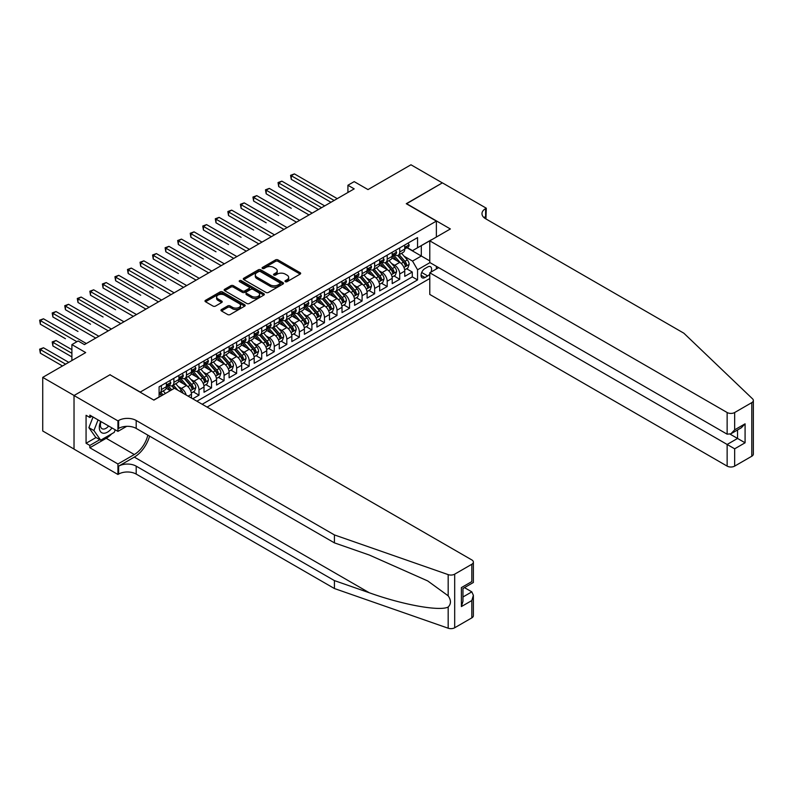 <?xml version="1.0" encoding="UTF-8"?>
<svg xmlns="http://www.w3.org/2000/svg" width="793" height="793" viewBox="0 0 793 793"><rect width="100%" height="100%" fill="white"/><g stroke="black" fill="none" stroke-linecap="round" stroke-linejoin="round"><path stroke-width="1.19" d="M285.351 281.684A1.219 0.704 0 0 0 287.066 281.684L300.151 274.12A1.745 1.001 0 0 0 300.666 273.416A1.745 1.001 0 0 0 300.151 272.703L277.986 259.906A1.745 1.001 0 0 0 275.528 259.906L262.443 267.459A1.219 0.704 0 0 0 262.086 267.955A1.219 0.704 0 0 0 262.443 268.45A1.219 0.704 0 0 0 264.168 268.45L265.853 267.479A5.571 3.222 0 0 1 273.744 267.479L275.587 268.54A5.571 3.222 0 0 1 277.223 270.819A5.571 3.222 0 0 1 275.587 273.089L273.892 274.071A1.219 0.704 0 0 0 273.535 274.566A1.219 0.704 0 0 0 273.892 275.062A1.219 0.704 0 0 0 275.617 275.062L277.312 274.091A5.571 3.222 0 0 1 285.193 274.091L287.036 275.151A5.571 3.222 0 0 1 288.672 277.431A5.571 3.222 0 0 1 287.036 279.711L285.351 280.682A1.219 0.704 0 0 0 284.984 281.178A1.219 0.704 0 0 0 285.351 281.684L285.351 280.682M221.465 309.538A1.745 1.001 0 0 0 220.95 310.241A1.745 1.001 0 0 0 221.465 310.955L227.68 314.543A1.745 1.001 0 0 0 230.139 314.543L244.67 306.157A1.745 1.001 0 0 0 245.186 305.444A1.745 1.001 0 0 0 244.67 304.73L222.506 291.933A1.745 1.001 0 0 0 220.048 291.933L205.516 300.329A1.745 1.001 0 0 0 205 301.033A1.745 1.001 0 0 0 205.516 301.746L213.03 306.088A1.745 1.001 0 0 0 215.488 306.088L221.703 302.49A1.745 1.001 0 0 0 222.218 301.786A1.745 1.001 0 0 0 221.703 301.072L217.986 298.921A4.659 2.686 0 0 1 216.618 297.018A4.659 2.686 0 0 1 219.492 294.53A4.659 2.686 0 0 1 224.568 295.115L239.169 303.541A4.659 2.686 0 0 1 240.527 305.444A4.659 2.686 0 0 1 237.652 307.932A4.659 2.686 0 0 1 232.577 307.347L230.139 305.939A1.745 1.001 0 0 0 227.68 305.939L221.465 309.538L221.465 310.955M110.158 374.881L140.272 392.049L436.368 221.098L406.264 203.712L442.335 182.886L410.962 164.785L367.992 189.586L354.193 181.627L347.919 185.245L354.193 188.863L84.445 344.608L78.17 340.98L71.895 344.608L71.895 360.537M110.158 374.663L74.086 395.489L42.723 377.379L85.694 352.578L71.895 344.608M265.982 292.429A1.745 1.001 0 0 0 268.44 292.429L282.972 284.043A1.745 1.001 0 0 0 283.488 283.329A1.745 1.001 0 0 0 282.972 282.625L260.808 269.818A1.745 1.001 0 0 0 258.349 269.818L243.818 278.214A1.745 1.001 0 0 0 243.302 278.928A1.745 1.001 0 0 0 243.818 279.632L265.982 292.429M240.051 281.941A1.219 0.704 0 0 1 241.29 282.11L263.801 295.115L249.289 303.491A1.745 1.001 0 0 1 246.831 303.491L224.667 290.694L230.882 287.125L230.882 285.678L224.667 289.267A1.745 1.001 0 0 0 224.151 289.98A1.745 1.001 0 0 0 224.667 290.694L224.667 289.267M230.882 287.125A1.745 1.001 0 0 1 233.34 287.125L233.34 285.678A1.745 1.001 0 0 0 230.882 285.678M233.34 285.678L242.331 290.872A1.745 1.001 0 0 0 244.799 290.872L248.923 288.483A1.745 1.001 0 0 0 249.438 287.78A1.745 1.001 0 0 0 248.923 287.066L239.565 281.664A1.219 0.704 0 0 1 239.208 281.168A1.219 0.704 0 0 1 239.962 280.514A1.219 0.704 0 0 1 241.29 280.663L263.821 293.678A1.745 1.001 0 0 1 264.337 294.391A1.745 1.001 0 0 1 263.821 295.095L263.821 293.678M74.027 449.056L42.723 430.986L42.723 377.379M192.719 398.79L198.993 395.172L193.284 391.871M190.826 379.371L193.968 381.185A7.097 4.094 60 0 1 198.993 389.878L204.009 386.984L204.009 392.267L211.533 387.926L205.833 384.625M203.365 372.125L206.517 373.939A7.097 4.094 60 0 1 211.533 382.632L216.558 379.738L216.558 385.021L224.082 380.68L218.372 377.379M215.914 364.879L219.066 366.703A7.097 4.094 60 0 1 224.082 375.396L229.098 372.492L229.098 377.785L236.631 373.434L230.922 370.143M228.463 357.633L231.615 359.457A7.097 4.094 60 0 1 236.631 368.15L241.647 365.246L241.647 370.539L249.18 366.188L243.471 362.897M241.013 350.397L244.155 352.211A7.097 4.094 60 0 1 249.18 360.904L254.196 358.01L254.196 363.293L261.72 358.951L256.01 355.651M253.552 343.151L256.704 344.965A7.097 4.094 60 0 1 261.72 353.658L266.745 350.764L266.745 356.047L274.269 351.705L268.559 348.405M266.101 335.905L269.253 337.729A7.097 4.094 60 0 1 274.269 346.412L279.285 343.518L279.285 348.811L286.818 344.459L281.109 341.168M278.65 328.659L281.802 330.483A7.097 4.094 60 0 1 286.818 339.176L291.834 336.272L291.834 341.565L299.367 337.213L293.658 333.922M291.19 321.423L294.342 323.237A7.097 4.094 60 0 1 299.367 331.93L304.383 329.036L304.383 334.319L311.907 329.977L306.197 326.676M303.739 314.177L306.891 315.991A7.097 4.094 60 0 1 311.907 324.684L316.932 321.789L316.932 327.073L324.456 322.731L318.746 319.43M316.288 306.931L319.44 308.755A7.097 4.094 60 0 1 324.456 317.438L329.472 314.543L329.472 319.837L337.005 315.485L331.296 312.194M328.837 299.685L331.98 301.509A7.097 4.094 60 0 1 337.005 310.202L342.021 307.297L342.021 312.591L349.544 308.239L343.845 304.948M341.377 292.448L344.529 294.262A7.097 4.094 60 0 1 349.544 302.956L354.57 300.061L354.57 305.345L362.094 301.003L356.384 297.702M353.926 285.202L357.078 287.016A7.097 4.094 60 0 1 362.094 295.71L367.109 292.815L367.109 298.099L374.643 293.757L368.933 290.456M366.475 277.956L369.627 279.77A7.097 4.094 60 0 1 374.643 288.464L379.659 285.569L379.659 290.862L387.192 286.511L381.483 283.22M379.024 270.71L382.167 272.534A7.097 4.094 60 0 1 387.192 281.228L392.208 278.323L392.208 283.616L399.731 279.265L399.731 273.981A7.097 4.094 -120 0 0 394.716 265.288L391.564 263.464M394.022 275.974L399.731 279.265M170.257 390.671L166.143 388.292M191.46 398.066L191.46 394.23A7.097 4.094 -120 0 0 186.444 385.537L178.683 381.056M186.147 394.993A7.097 4.094 60 0 0 181.428 388.431L178.276 386.607M204.009 386.984A7.097 4.094 -120 0 0 198.993 378.291L191.232 373.81M216.558 379.738A7.097 4.094 -120 0 0 211.533 371.045L203.781 366.564M229.098 372.492A7.097 4.094 -120 0 0 224.082 363.799L216.32 359.318M241.647 365.246A7.097 4.094 -120 0 0 236.631 356.563L228.87 352.082M254.196 358.01A7.097 4.094 -120 0 0 249.18 349.316L241.419 344.836M266.745 350.764A7.097 4.094 -120 0 0 261.72 342.07L253.968 337.59M279.285 343.518A7.097 4.094 -120 0 0 274.269 334.824L266.507 330.344M291.834 336.272A7.097 4.094 -120 0 0 286.818 327.578L279.057 323.108M304.383 329.036A7.097 4.094 -120 0 0 299.367 320.342L291.606 315.862M316.932 321.789A7.097 4.094 -120 0 0 311.907 313.096L304.155 308.616M329.472 314.543A7.097 4.094 -120 0 0 324.456 305.85L316.694 301.37M342.021 307.297A7.097 4.094 -120 0 0 337.005 298.604L329.244 294.134M354.57 300.061A7.097 4.094 -120 0 0 349.544 291.368L341.793 286.888M367.109 292.815A7.097 4.094 -120 0 0 362.094 284.122L354.332 279.642M379.659 285.569A7.097 4.094 -120 0 0 374.643 276.876L366.881 272.396M392.208 278.323A7.097 4.094 -120 0 0 387.192 269.63L379.431 265.149M430.926 272.128A5.501 3.172 120 0 0 430.46 266.686A5.501 3.172 120 0 0 427.714 266.954L424.949 268.549A5.501 3.172 120 0 0 421.361 273.397A5.501 3.172 120 0 0 422.203 277.798A5.501 3.172 120 0 0 424.949 277.53L427.714 275.934A5.501 3.172 120 0 0 429.786 274.051M207.082 407.087L429.786 278.512M436.368 221.098L436.368 237.038M436.368 266.299L436.368 268.986M202.195 404.261L417.554 279.919L417.554 269.779L412.529 261.085L404.113 256.228M153.763 400.059L159.096 396.976L159.096 386.835L417.554 237.613L417.554 247.753L431.352 239.932M429.975 262.612L417.554 269.779M168.81 385.21L168.879 385.239A7.097 4.094 60 0 0 172.428 385.596L177.444 382.702A7.097 4.094 -120 0 0 178.921 379.45L178.921 375.386M181.359 377.964L181.428 378.003A7.097 4.094 60 0 0 184.977 378.35L189.993 375.456A7.097 4.094 -120 0 0 191.46 372.204L191.46 368.15M193.908 370.718L193.968 370.757A7.097 4.094 60 0 0 197.516 371.104L202.542 368.21A7.097 4.094 -120 0 0 204.009 364.958L204.009 360.904M206.458 363.472L206.517 363.511A7.097 4.094 60 0 0 210.066 363.868L215.081 360.964A7.097 4.094 -120 0 0 216.558 357.712L216.558 353.658M218.997 356.226L219.066 356.265A7.097 4.094 60 0 0 222.615 356.622L227.631 353.718A7.097 4.094 -120 0 0 229.098 350.476L229.098 346.412M231.546 348.989L231.615 349.029A7.097 4.094 60 0 0 235.164 349.376L240.18 346.482A7.097 4.094 -120 0 0 241.647 343.23L241.647 339.176M244.095 341.743L244.155 341.783A7.097 4.094 60 0 0 247.703 342.13L252.729 339.235A7.097 4.094 -120 0 0 254.196 335.984L254.196 331.93M256.635 334.497L256.704 334.537A7.097 4.094 60 0 0 260.253 334.884L265.268 331.989A7.097 4.094 -120 0 0 266.745 328.738L266.745 324.684M269.184 327.251L269.253 327.291A7.097 4.094 60 0 0 272.802 327.648L277.818 324.743A7.097 4.094 -120 0 0 279.285 321.502L279.285 317.438M281.733 320.015L281.802 320.045A7.097 4.094 60 0 0 285.351 320.402L290.367 317.507A7.097 4.094 -120 0 0 291.834 314.256L291.834 310.202M294.282 312.769L294.342 312.809A7.097 4.094 60 0 0 297.89 313.156L302.916 310.261A7.097 4.094 -120 0 0 304.383 307.01L304.383 302.956M306.822 305.523L306.891 305.563A7.097 4.094 60 0 0 310.44 305.91L315.455 303.015A7.097 4.094 -120 0 0 316.932 299.764L316.932 295.71M319.371 298.277L319.44 298.317A7.097 4.094 60 0 0 322.989 298.674L328.005 295.769A7.097 4.094 -120 0 0 329.472 292.528L329.472 288.464M331.92 291.041L331.98 291.071A7.097 4.094 60 0 0 335.528 291.428L340.554 288.533A7.097 4.094 -120 0 0 342.021 285.282L342.021 281.228M344.469 283.795L344.529 283.835A7.097 4.094 60 0 0 348.077 284.181L353.093 281.287A7.097 4.094 -120 0 0 354.57 278.036L354.57 273.981M357.009 276.549L357.078 276.588A7.097 4.094 60 0 0 360.627 276.935L365.642 274.041A7.097 4.094 -120 0 0 367.109 270.79L367.109 266.735M369.558 269.303L369.627 269.342A7.097 4.094 60 0 0 373.176 269.699L378.192 266.795A7.097 4.094 -120 0 0 379.659 263.554L379.659 259.489M382.107 262.067L382.167 262.096A7.097 4.094 60 0 0 385.715 262.453L390.741 259.559A7.097 4.094 -120 0 0 392.208 256.308L392.208 252.253M196.922 401.218L412.281 276.876L412.281 272.029L404.757 276.37L404.757 271.087A7.097 4.094 -120 0 0 399.731 262.394L391.98 257.913M394.646 254.821L394.716 254.86A7.097 4.094 -120 0 0 398.264 255.207A7.097 4.094 -120 0 0 399.731 251.956L399.731 247.902M398.264 255.207L403.28 252.313A7.097 4.094 -120 0 0 404.757 249.061L404.757 245.007M161.356 385.537L161.356 389.591A7.097 4.094 60 0 1 159.879 392.842A7.097 4.094 60 0 1 159.096 393.13M159.879 392.842L164.904 389.938A7.097 4.094 -120 0 0 166.371 386.687L166.371 382.632M173.895 378.291L173.895 382.345A7.097 4.094 60 0 1 172.428 385.596M186.444 371.045L186.444 375.099A7.097 4.094 60 0 1 184.977 378.35M198.993 363.799L198.993 367.863A7.097 4.094 60 0 1 197.516 371.104M211.533 356.563L211.533 360.617A7.097 4.094 60 0 1 210.066 363.868M224.082 349.316L224.082 353.371A7.097 4.094 60 0 1 222.615 356.622M236.631 342.07L236.631 346.125A7.097 4.094 60 0 1 235.164 349.376M249.18 334.824L249.18 338.879A7.097 4.094 60 0 1 247.703 342.13M261.72 327.578L261.72 331.643A7.097 4.094 60 0 1 260.253 334.884M274.269 320.342L274.269 324.396A7.097 4.094 60 0 1 272.802 327.648M286.818 313.096L286.818 317.15A7.097 4.094 60 0 1 285.351 320.402M299.367 305.85L299.367 309.904A7.097 4.094 60 0 1 297.89 313.156M311.907 298.604L311.907 302.668A7.097 4.094 60 0 1 310.44 305.91M324.456 291.368L324.456 295.422A7.097 4.094 60 0 1 322.989 298.674M337.005 284.122L337.005 288.176A7.097 4.094 60 0 1 335.528 291.428M349.544 276.876L349.544 280.93A7.097 4.094 60 0 1 348.077 284.181M362.094 269.63L362.094 273.694A7.097 4.094 60 0 1 360.627 276.935M374.643 262.394L374.643 266.448A7.097 4.094 60 0 1 373.176 269.699M387.192 255.148L387.192 259.202A7.097 4.094 60 0 1 385.715 262.453M387.192 281.228L387.192 286.511M374.643 288.464L374.643 293.757M362.094 295.71L362.094 301.003M349.544 302.956L349.544 308.239M337.005 310.202L337.005 315.485M324.456 317.438L324.456 322.731M311.907 324.684L311.907 329.977M299.367 331.93L299.367 337.213M286.818 339.176L286.818 344.459M274.269 346.412L274.269 351.705M261.72 353.658L261.72 358.951M249.18 360.904L249.18 366.188M236.631 368.15L236.631 373.434M224.082 375.396L224.082 380.68M211.533 382.632L211.533 387.926M198.993 389.878L198.993 395.172M412.529 261.085L421.311 256.02L421.311 245.582L431.352 239.793M406.948 247.723L429.786 260.907M407.196 247.575L412.529 250.657L417.554 247.753M347.919 185.245L347.919 192.491M406.571 268.728L412.281 272.029M412.281 276.876L417.554 279.919M285.837 281.852L287.036 281.158A5.571 3.222 0 0 0 288.672 278.878L288.672 277.431M277.223 270.819L277.223 272.267A5.571 3.222 0 0 1 275.587 274.547L274.378 275.24M300.151 272.703L300.151 274.12L277.986 261.353A1.745 1.001 0 0 0 275.528 261.353L262.929 268.629M282.972 282.625L282.972 284.043L260.808 271.275A1.745 1.001 0 0 0 258.349 271.275L243.838 279.651M279.899 283.835A1.219 0.704 0 0 0 280.256 283.329A1.219 0.704 0 0 0 279.899 282.833L260.441 271.602A1.219 0.704 0 0 0 258.716 271.602L256.932 272.633A5.571 3.222 0 0 0 255.296 274.903A5.571 3.222 0 0 0 256.932 277.183L270.225 284.865A5.571 3.222 0 0 0 278.115 284.865L279.899 283.835L279.899 285.282A1.219 0.704 0 0 0 280.256 284.776L280.256 283.329M255.296 274.903L255.296 276.351A5.571 3.222 0 0 0 256.932 278.63L256.932 277.183M279.899 285.282L278.115 286.313A5.571 3.222 0 0 1 270.225 286.313L256.932 278.63M233.34 287.125L242.331 292.32A1.745 1.001 0 0 0 244.799 292.32L248.923 289.941A1.745 1.001 0 0 0 249.438 289.227L249.438 287.78M251.668 296.255A4.659 2.686 0 0 0 256.744 296.84A4.659 2.686 0 0 0 259.618 294.352A4.659 2.686 0 0 0 258.25 292.448L253.116 289.485A1.745 1.001 0 0 0 250.647 289.485L246.524 291.864A1.745 1.001 0 0 0 246.008 292.577A1.745 1.001 0 0 0 246.524 293.291L251.668 296.255L251.668 297.702A4.659 2.686 0 0 0 256.744 298.287A4.659 2.686 0 0 0 259.618 295.799L259.618 294.352M246.008 292.577L246.008 294.025A1.745 1.001 0 0 0 246.524 294.738L246.524 293.291M251.668 297.702L246.524 294.738M240.527 305.444L240.527 306.891A4.659 2.686 0 0 1 237.652 309.379A4.659 2.686 0 0 1 232.577 308.794L230.139 307.387A1.745 1.001 0 0 0 227.68 307.387L221.485 310.965M216.618 297.018L216.618 298.465A4.659 2.686 0 0 0 217.986 300.369L217.986 298.921M221.683 302.51L217.986 300.369M244.65 306.167L222.506 293.38A1.745 1.001 0 0 0 220.048 293.38L205.536 301.756L205.516 300.329M404.648 269.838L407.889 267.965L409.148 264.347A4.699 2.716 -120 0 0 407.315 259.935L401.585 253.294M400.435 262.85L393.883 255.267M396.708 260.639L392.902 256.238A11.271 6.503 -120 0 0 392.555 255.842M291.269 208.321L266.18 193.829L266.18 190.211L269.313 188.397L312.164 213.129M397.63 255.465L403.429 262.176A4.699 2.716 60 0 1 405.104 265.417C405.808 266.359 406.313 266.071 406.611 264.545A4.699 2.716 -120 0 0 404.926 261.303L399.196 254.672M397.967 255.356L404.202 262.562A2.399 1.388 60 0 1 404.797 263.504L406.611 264.545M405.104 265.417L405.441 265.972M408.078 243.084L409.148 244.928A4.699 2.716 60 0 1 408.167 247.01L405.788 248.387A4.699 2.716 -120 0 0 406.611 247.307L406.512 246.891M334.121 200.46L291.269 175.719L294.411 173.905L337.253 198.647M404.916 248.606L404.926 248.606A4.699 2.716 -120 0 0 405.788 248.387M405.996 246.96L406.611 247.307L405.104 248.179A4.699 2.716 60 0 1 404.757 248.843M330.978 202.265L291.269 179.337L291.269 175.719L290.585 175.322L294.411 173.905M291.269 179.337L290.585 175.322M100.681 421.42A11.538 6.661 120 0 0 103.387 433.236A11.538 6.661 120 0 0 111.991 427.952M101.068 421.638A7.9 4.56 120 0 0 102.029 428.706A7.9 4.56 120 0 0 103.189 429.063A7.9 4.56 120 0 0 108.631 426.01M115.223 429.816L114.242 432.363L100.691 440.184L95.675 437.29L88.895 427.655L93.029 416.999M100.691 440.184L93.921 430.549L98.054 419.903M88.895 427.655L93.921 430.549M438.688 267.637L429.786 272.782L429.786 294.441L727.141 466.115L727.141 444.457L737.549 438.45L737.549 429.965M429.786 272.782L734.665 448.808L734.665 466.115L751.794 456.233L751.794 402.626A5.323 3.073 0 0 0 753.35 400.455A5.323 3.073 0 0 0 752.587 398.869L683.853 333.199L485.613 218.749A12.42 7.167 180 0 1 481.975 213.674A12.42 7.167 180 0 1 485.613 208.609L486.307 208.212L442.395 182.856L406.452 203.821M406.452 203.603L450.365 228.959L429.786 240.844L727.141 412.519A5.323 3.073 0 0 0 734.665 412.519L751.794 402.626M486.307 208.212L485.931 218.927M429.786 240.844L429.786 262.503L727.141 434.177L727.141 412.519M753.35 400.455L753.35 454.062A5.323 3.073 180 0 1 751.794 456.233M734.665 466.115A5.323 3.073 180 0 1 727.141 466.115M484.047 217.639A12.42 7.167 180 0 1 485.613 216.539L485.613 208.609M730.145 434.177L745.083 442.791L734.665 448.808M734.665 412.519L734.665 429.826L730.898 433.801L727.141 434.177M734.665 429.826L745.083 423.819L741.316 427.784L730.898 433.801M471.815 617.876L471.815 600.559L473.371 595.315L473.371 615.705A5.323 3.073 180 0 1 471.815 617.876L454.686 627.759A5.323 3.073 180 0 1 448.174 628.215L334.428 588.535L334.428 580.605L136.198 466.155A12.42 7.167 -0 0 0 118.633 466.155L134.314 457.105A23.106 13.342 120 0 0 149.58 436.14M334.428 580.605L369.31 592.767C402.646 604.791 439.887 611.512 448.174 607.022C451.197 603.929 451.197 600.192 448.174 595.811L427.705 580.932L369.31 555.031L334.428 542.868L136.198 428.418A12.42 7.167 -0 0 0 118.633 428.418L118.633 420.478L117.939 420.885L74.027 395.529L109.969 374.772L153.882 400.128L174.46 388.253L471.815 559.927A5.323 3.073 -0 0 1 473.371 562.098A5.323 3.073 -0 0 1 471.815 564.269L454.686 574.162L454.686 627.759M334.428 588.535L136.198 474.085A12.42 7.167 -0 0 0 118.633 474.085L117.939 474.482L74.027 449.135L74.027 395.529M334.428 542.868L334.428 534.928L136.198 420.478A12.42 7.167 -0 0 0 118.633 420.478M448.174 595.811L448.174 574.618L334.428 534.928M111.744 433.801A19.964 11.528 -60 0 1 106.212 438.301L89.837 447.758L89.837 445.438L99.809 439.679M91.839 416.315L89.837 417.475L86.07 415.304L86.07 443.267L89.837 445.438M89.837 417.475L89.837 415.155L117.939 431.382L117.939 420.885M117.939 474.482L117.939 463.984L134.314 454.528A19.964 11.528 120 0 0 147.825 435.129M89.837 447.758L117.939 463.984M464.47 587.623L471.815 591.865L473.371 595.315M126.702 426.327L117.939 431.382M448.174 574.618A5.323 3.073 -0 0 0 454.686 574.162M86.07 443.267L96.052 437.508M471.815 600.559L461.397 606.576L462.963 601.332L462.963 588.495L473.371 582.478L473.371 562.098M461.397 606.576L461.397 587.593C463.429 588.763 463.429 588.763 461.397 587.593L471.815 581.586C473.847 582.756 473.847 582.756 471.815 581.586L471.815 564.269M392.099 277.084L395.34 275.211L396.599 271.593A4.699 2.716 -120 0 0 394.765 267.172L389.036 260.54M387.886 270.096L381.334 262.503M384.159 267.885L380.353 263.484A11.271 6.503 -120 0 0 380.006 263.088M278.72 215.557L253.631 201.075L253.631 197.447L256.763 195.643L299.615 220.375M385.081 262.711L390.88 269.422A4.699 2.716 60 0 1 392.555 272.663C393.259 273.605 393.764 273.317 394.062 271.791A4.699 2.716 -120 0 0 392.386 268.549L386.647 261.918M385.418 262.602L391.653 269.808A2.399 1.388 60 0 1 392.257 270.75L394.062 271.791M392.555 272.663L392.892 273.218M379.56 284.33L382.801 282.457L384.05 278.829A4.699 2.716 -120 0 0 382.216 274.418L376.487 267.786M375.337 277.332L368.785 269.749M371.61 275.131L367.813 270.72A11.271 6.503 -120 0 0 367.456 270.334M266.18 222.803L241.082 208.311L241.082 204.693L244.224 202.879L287.066 227.621M372.532 269.947L378.33 276.668A4.699 2.716 60 0 1 380.006 279.899C380.709 280.851 381.215 280.563 381.512 279.037A4.699 2.716 -120 0 0 379.837 275.795L374.108 269.154M372.879 269.838L379.104 277.054A2.399 1.388 60 0 1 379.708 277.996L381.512 279.037M380.006 279.899L380.353 280.464M367.01 291.566L370.252 289.703L371.501 286.075A4.699 2.716 -120 0 0 369.677 281.664L363.937 275.022M362.798 284.578L356.245 276.995M359.06 282.367L355.264 277.966A11.271 6.503 -120 0 0 354.917 277.58M253.631 230.049L228.543 215.557L228.543 211.939L231.675 210.125L274.517 234.867M359.982 277.193L365.781 283.904A4.699 2.716 60 0 1 367.456 287.145C368.17 288.097 368.666 287.8 368.963 286.273A4.699 2.716 -120 0 0 367.288 283.042L361.558 276.4M360.329 277.084L366.554 284.3A2.399 1.388 60 0 1 367.159 285.232L368.963 286.273M367.456 287.145L367.803 287.7M354.461 298.812L357.702 296.939L358.961 293.321A4.699 2.716 -120 0 0 357.128 288.91L351.398 282.268M350.248 291.824L343.696 284.241M346.521 289.614L342.715 285.212A11.271 6.503 -120 0 0 342.368 284.816M241.082 237.295L215.993 222.803L215.993 219.185L219.126 217.371L261.977 242.103M347.443 284.439L353.242 291.15A4.699 2.716 60 0 1 354.917 294.391C355.621 295.333 356.126 295.046 356.424 293.519A4.699 2.716 -120 0 0 354.749 290.278L349.009 283.646M347.78 284.33L354.015 291.546A2.399 1.388 60 0 1 354.62 292.478L356.424 293.519M354.917 294.391L355.254 294.946M395.529 250.33L396.599 252.174A4.699 2.716 60 0 1 395.628 254.256L393.239 255.633A4.699 2.716 -120 0 0 394.062 254.553L393.962 254.137M321.571 207.697L278.72 182.965L281.862 181.151L324.704 205.893M392.366 255.852L392.386 255.852A4.699 2.716 -120 0 0 393.239 255.633M393.457 254.196L394.062 254.553L392.555 255.415A4.699 2.716 60 0 1 392.208 256.089M318.429 209.511L278.72 186.583L278.72 182.965L278.036 182.568L281.862 181.151M278.72 186.583L278.036 182.568M382.989 257.576L384.05 259.42A4.699 2.716 60 0 1 383.078 261.502L380.69 262.88A4.699 2.716 -120 0 0 381.512 261.789L381.413 261.373M309.022 214.943L265.486 189.805L269.313 188.397M379.817 263.098L379.837 263.098A4.699 2.716 -120 0 0 380.69 262.88M380.908 261.442L381.512 261.789L380.006 262.661A4.699 2.716 60 0 1 379.659 263.335M266.18 193.829L265.486 189.805M370.44 264.812L371.501 266.666A4.699 2.716 60 0 1 370.529 268.748L368.15 270.116A4.699 2.716 -120 0 0 368.963 269.035L368.864 268.619M296.473 222.189L252.937 197.051L256.763 195.643M367.268 270.344L367.288 270.344A4.699 2.716 -120 0 0 368.15 270.116M368.358 268.688L368.963 269.035L367.456 269.907A4.699 2.716 60 0 1 367.109 270.572M253.631 201.075L252.937 197.051M357.891 272.058L358.961 273.912A4.699 2.716 60 0 1 357.99 275.984L355.601 277.362A4.699 2.716 -120 0 0 356.424 276.281L356.325 275.865M283.934 229.435L240.398 204.297L244.224 202.879M354.729 277.58L354.749 277.58A4.699 2.716 -120 0 0 355.601 277.362M355.809 275.934L356.424 276.281L354.917 277.154A4.699 2.716 60 0 1 354.57 277.818M241.082 208.311L240.398 204.297M341.912 306.058L345.153 304.185L346.412 300.567A4.699 2.716 -120 0 0 344.578 296.146L338.849 289.514M337.699 299.07L331.147 291.477M333.972 296.86L330.166 292.458A11.271 6.503 -120 0 0 329.819 292.062M228.543 244.531L203.444 230.049L203.444 226.421L206.586 224.617L249.428 249.349M334.894 291.685L340.693 298.396A4.699 2.716 60 0 1 342.368 301.637C343.072 302.579 343.577 302.292 343.875 300.765A4.699 2.716 -120 0 0 342.199 297.524L336.46 290.892M335.231 291.576L341.466 298.783A2.399 1.388 60 0 1 342.07 299.724L343.875 300.765M342.368 301.637L342.715 302.192M345.342 279.305L346.412 281.148A4.699 2.716 60 0 1 345.441 283.23L343.052 284.608A4.699 2.716 -120 0 0 343.875 283.527L343.775 283.111M271.384 236.671L227.849 211.543L231.675 210.125M342.179 284.826L342.199 284.826A4.699 2.716 -120 0 0 343.052 284.608M343.27 283.17L343.875 283.527L342.368 284.39A4.699 2.716 60 0 1 342.021 285.064M228.543 215.557L227.849 211.543M329.373 313.304L332.614 311.431L333.863 307.803A4.699 2.716 -120 0 0 332.039 303.392L326.3 296.76M325.15 306.306L318.598 298.723M321.423 304.106L317.626 299.704A11.271 6.503 -120 0 0 317.269 299.308M215.993 251.778L190.895 237.295L190.895 233.667L194.037 231.853L236.879 256.595M322.345 298.921L328.143 305.642A4.699 2.716 60 0 1 329.819 308.874C330.532 309.825 331.028 309.538 331.325 308.011A4.699 2.716 -120 0 0 329.65 304.77L323.921 298.128M322.692 298.812L328.917 306.029A2.399 1.388 60 0 1 329.521 306.97L331.325 308.011M329.819 308.874L330.166 309.439M332.802 286.551L333.863 288.394A4.699 2.716 60 0 1 332.891 290.476L330.512 291.854A4.699 2.716 -120 0 0 331.325 290.763L331.226 290.347M258.835 243.917L215.299 218.779L219.126 217.371M329.63 292.072L329.65 292.072A4.699 2.716 -120 0 0 330.512 291.854M330.721 290.416L331.325 290.763L329.819 291.636A4.699 2.716 60 0 1 329.472 292.31M215.993 222.803L215.299 218.779M316.823 320.55L320.065 318.677L321.324 315.049A4.699 2.716 -120 0 0 319.49 310.638L313.76 303.997M312.611 313.552L306.058 305.969M308.874 311.342L305.077 306.941A11.271 6.503 -120 0 0 304.73 306.554M203.444 259.024L178.356 244.531L178.356 240.913L181.488 239.099L224.33 263.841M309.795 306.167L315.594 312.878A4.699 2.716 60 0 1 317.279 316.12C317.983 317.071 318.479 316.774 318.776 315.247A4.699 2.716 -120 0 0 317.101 312.016L311.371 305.374M310.142 306.058L316.367 313.275A2.399 1.388 60 0 1 316.972 314.206L318.776 315.247M317.279 316.12L317.616 316.675M320.253 293.787L321.324 295.64A4.699 2.716 60 0 1 320.342 297.722L317.963 299.1A4.699 2.716 -120 0 0 318.776 298.009L318.677 297.593M246.296 251.163L202.75 226.025L206.586 224.617M317.081 299.318L317.101 299.318A4.699 2.716 -120 0 0 317.963 299.1M318.171 297.662L318.776 298.009L317.279 298.882A4.699 2.716 60 0 1 316.932 299.546M203.444 230.049L202.75 226.025M304.274 327.787L307.515 325.913L308.774 322.295A4.699 2.716 -120 0 0 306.941 317.884L301.211 311.243M300.061 320.798L293.509 313.215M296.334 318.588L292.528 314.187A11.271 6.503 -120 0 0 292.181 313.79M190.895 266.27L165.806 251.778L165.806 248.159L168.939 246.345L211.79 271.087M297.256 313.413L303.055 320.124A4.699 2.716 60 0 1 304.73 323.366C305.434 324.307 305.939 324.02 306.237 322.493A4.699 2.716 -120 0 0 304.562 319.252L298.822 312.62M297.593 313.304L303.828 320.521A2.399 1.388 60 0 1 304.433 321.452L306.237 322.493M304.73 323.366L305.067 323.921M307.704 301.033L308.774 302.886A4.699 2.716 60 0 1 307.803 304.958L305.414 306.336A4.699 2.716 -120 0 0 306.237 305.255L306.138 304.839M233.747 258.409L190.211 233.271L194.037 231.853M304.542 306.554L304.562 306.554A4.699 2.716 -120 0 0 305.414 306.336M305.622 304.909L306.237 305.255L304.73 306.128A4.699 2.716 60 0 1 304.383 306.792M190.895 237.295L190.211 233.271M291.725 335.033L294.976 333.159L296.225 329.541A4.699 2.716 -120 0 0 294.391 325.12L288.662 318.489M287.512 328.044L280.96 320.461M283.785 325.834L279.979 321.433A11.271 6.503 -120 0 0 279.632 321.036M178.356 273.506L153.257 259.024L153.257 255.396L156.399 253.591L199.241 278.323M284.707 320.659L290.506 327.37A4.699 2.716 60 0 1 292.181 330.612C292.885 331.553 293.39 331.266 293.688 329.739A4.699 2.716 -120 0 0 292.012 326.498L286.283 319.866M285.044 320.55L291.279 327.757A2.399 1.388 60 0 1 291.883 328.699L293.688 329.739M292.181 330.612L292.528 331.167M295.165 308.279L296.225 310.122A4.699 2.716 60 0 1 295.254 312.204L292.865 313.582A4.699 2.716 -120 0 0 293.688 312.501L293.588 312.085M221.197 265.645L177.662 240.517L181.488 239.099M291.993 313.8L292.012 313.8A4.699 2.716 -120 0 0 292.865 313.582M293.083 312.145L293.688 312.501L292.181 313.364A4.699 2.716 60 0 1 291.834 314.038M178.356 244.531L177.662 240.517M279.186 342.279L282.427 340.405L283.676 336.787A4.699 2.716 -120 0 0 281.852 332.366L276.113 325.735M274.963 335.29L268.411 327.697M271.236 333.08L267.439 328.679A11.271 6.503 -120 0 0 267.082 328.282M165.806 280.752L140.708 266.27L140.708 262.642L143.85 260.838L186.692 285.569M272.158 327.896L277.956 334.616A4.699 2.716 60 0 1 279.632 337.848C280.345 338.799 280.841 338.512 281.138 336.985A4.699 2.716 -120 0 0 279.463 333.744L273.734 327.103M272.505 327.787L278.73 335.003A2.399 1.388 60 0 1 279.334 335.945L281.138 336.985M279.632 337.848L279.979 338.413M282.615 315.525L283.676 317.369A4.699 2.716 60 0 1 282.704 319.45L280.325 320.828A4.699 2.716 -120 0 0 281.138 319.748L281.039 319.321M208.648 272.891L165.113 247.753L168.939 246.345M279.443 321.046L279.463 321.046A4.699 2.716 -120 0 0 280.325 320.828M280.534 319.391L281.138 319.748L279.632 320.61A4.699 2.716 60 0 1 279.285 321.284M165.806 251.778L165.113 247.753M266.636 349.525L269.878 347.651L271.137 344.023A4.699 2.716 -120 0 0 269.303 339.612L263.573 332.971M262.424 342.526L255.871 334.943M258.696 340.316L254.89 335.915A11.271 6.503 -120 0 0 254.543 335.528M153.257 287.998L128.169 273.506L128.169 269.888L131.301 268.074L174.153 292.815M259.618 335.142L265.417 341.852A4.699 2.716 60 0 1 267.092 345.094C267.796 346.045 268.302 345.748 268.599 344.231A4.699 2.716 -120 0 0 266.914 340.99L261.184 334.349M259.955 335.033L266.19 342.249A2.399 1.388 60 0 1 266.785 343.181L268.599 344.231M267.092 345.094L267.429 345.649M270.066 322.771L271.137 324.615A4.699 2.716 60 0 1 270.155 326.696L267.776 328.074A4.699 2.716 -120 0 0 268.599 326.984L268.5 326.567M196.109 280.137L152.573 254.999L156.399 253.591M266.904 328.292L266.914 328.292A4.699 2.716 -120 0 0 267.776 328.074M267.984 326.637L268.599 326.984L267.092 327.856A4.699 2.716 60 0 1 266.745 328.52M153.257 259.024L152.573 254.999M254.087 356.761L257.329 354.887L258.587 351.269A4.699 2.716 -120 0 0 256.754 346.858L251.024 340.217M249.874 349.772L243.322 342.189M246.147 347.562L242.341 343.161A11.271 6.503 -120 0 0 241.994 342.774M140.708 295.244L115.619 280.752L115.619 277.134L118.752 275.32L161.603 300.061M247.069 342.388L252.868 349.098A4.699 2.716 60 0 1 254.543 352.34C255.247 353.281 255.752 352.994 256.05 351.468A4.699 2.716 -120 0 0 254.375 348.236L248.635 341.595M247.406 342.279L253.641 349.495A2.399 1.388 60 0 1 254.246 350.427L256.05 351.468M254.543 352.34L254.88 352.895M257.517 330.007L258.587 331.861A4.699 2.716 60 0 1 257.616 333.932L255.227 335.31A4.699 2.716 -120 0 0 256.05 334.23L255.951 333.813M183.56 287.383L140.024 262.245L143.85 260.838M254.355 335.538L254.375 335.538A4.699 2.716 -120 0 0 255.227 335.31M255.445 333.883L256.05 334.23L254.543 335.102A4.699 2.716 60 0 1 254.196 335.766M140.708 266.27L140.024 262.245M241.548 364.007L244.789 362.133L246.038 358.515A4.699 2.716 -120 0 0 244.204 354.094L238.475 347.463M237.325 357.019L230.773 349.435M233.598 354.808L229.801 350.407A11.271 6.503 -120 0 0 229.445 350.01M128.169 302.48L103.07 287.998L103.07 284.37L106.212 282.566L149.054 307.297M234.52 349.634L240.319 356.344A4.699 2.716 60 0 1 241.994 359.586C242.698 360.528 243.203 360.24 243.501 358.714A4.699 2.716 -120 0 0 241.825 355.472L236.096 348.841M234.867 349.525L241.092 356.731A2.399 1.388 60 0 1 241.696 357.673L243.501 358.714M241.994 359.586L242.341 360.141M244.978 337.253L246.038 339.097A4.699 2.716 60 0 1 245.067 341.178L242.678 342.556A4.699 2.716 -120 0 0 243.501 341.476L243.401 341.059M171.01 294.619L127.475 269.491L131.301 268.074M241.806 342.774L241.825 342.774A4.699 2.716 -120 0 0 242.678 342.556M242.896 341.119L243.501 341.476L241.994 342.348A4.699 2.716 60 0 1 241.647 343.012M128.169 273.506L127.475 269.491M228.999 371.253L232.24 369.379L233.489 365.761A4.699 2.716 -120 0 0 231.665 361.34L225.926 354.709M224.786 364.265L218.234 356.672M221.049 362.054L217.252 357.653A11.271 6.503 -120 0 0 216.905 357.256M115.619 309.726L90.531 295.244L90.531 291.616L93.663 289.812L136.505 314.543M221.971 356.87L227.769 363.591A4.699 2.716 60 0 1 229.445 366.832C230.158 367.774 230.654 367.486 230.951 365.96A4.699 2.716 -120 0 0 229.276 362.718L223.547 356.077M222.318 356.761L228.543 363.977A2.399 1.388 60 0 1 229.147 364.919L230.951 365.96M229.445 366.832L229.792 367.387M232.428 344.499L233.489 346.343A4.699 2.716 60 0 1 232.518 348.424L230.139 349.802A4.699 2.716 -120 0 0 230.951 348.722L230.852 348.296M158.461 301.865L114.926 276.737L118.752 275.32M229.256 350.02L229.276 350.02A4.699 2.716 -120 0 0 230.139 349.802M230.347 348.365L230.951 348.722L229.445 349.584A4.699 2.716 60 0 1 229.098 350.258M115.619 280.752L114.926 276.737M216.449 378.499L219.691 376.625L220.95 372.997A4.699 2.716 -120 0 0 219.116 368.586L213.386 361.945M212.237 371.501L205.684 363.918M208.509 369.3L204.703 364.889A11.271 6.503 -120 0 0 204.356 364.502M103.07 316.972L77.982 302.48L77.982 298.862L81.114 297.048L123.966 321.789M209.431 364.116L215.23 370.827A4.699 2.716 60 0 1 216.905 374.068C217.609 375.02 218.115 374.722 218.412 373.206A4.699 2.716 -120 0 0 216.737 369.964L210.997 363.323M209.768 364.007L216.003 371.223A2.399 1.388 60 0 1 216.598 372.155L218.412 373.206M216.905 374.068L217.242 374.633M219.879 351.745L220.95 353.589A4.699 2.716 60 0 1 219.978 355.67L217.589 357.048A4.699 2.716 -120 0 0 218.412 355.958L218.313 355.542M145.922 309.111L102.386 283.973L106.212 282.566M216.717 357.266L216.737 357.266A4.699 2.716 -120 0 0 217.589 357.048M217.797 355.611L218.412 355.958L216.905 356.83A4.699 2.716 60 0 1 216.558 357.504M103.07 287.998L102.386 283.973M203.9 385.735L207.142 383.871L208.4 380.243A4.699 2.716 -120 0 0 206.567 375.832L200.837 369.191M199.687 378.747L193.135 371.164M195.96 376.536L192.154 372.135A11.271 6.503 -120 0 0 191.807 371.748M90.531 324.218L65.432 309.726L65.432 306.108L68.575 304.294L111.416 329.036M196.882 371.362L202.681 378.073A4.699 2.716 60 0 1 204.356 381.314C205.06 382.256 205.565 381.968 205.863 380.442A4.699 2.716 -120 0 0 204.188 377.21L198.448 370.569M197.219 371.253L203.454 378.469A2.399 1.388 60 0 1 204.059 379.401L205.863 380.442M204.356 381.314L204.703 381.869M207.33 358.981L208.4 360.835A4.699 2.716 60 0 1 207.429 362.916L205.04 364.284A4.699 2.716 -120 0 0 205.863 363.204L205.764 362.788M133.373 316.357L89.837 291.219L93.663 289.812M204.168 364.512L204.188 364.512A4.699 2.716 -120 0 0 205.04 364.284M205.258 362.857L205.863 363.204L204.356 364.076A4.699 2.716 60 0 1 204.009 364.74M90.531 295.244L89.837 291.219M191.361 392.981L194.602 391.108L195.851 387.49A4.699 2.716 -120 0 0 194.027 383.069L188.288 376.437M187.138 385.993L180.586 378.41M183.411 383.782L179.614 379.381A11.271 6.503 -120 0 0 179.258 378.985M77.982 331.454L52.883 316.972L52.883 313.354L56.025 311.54L98.867 336.272M184.333 378.608L190.132 385.319A4.699 2.716 60 0 1 191.807 388.56C192.521 389.502 193.016 389.214 193.314 387.688A4.699 2.716 -120 0 0 191.638 384.446L185.909 377.815M184.68 378.499L190.905 385.705A2.399 1.388 60 0 1 191.509 386.647L193.314 387.688M191.807 388.56L192.154 389.115M194.791 366.227L195.851 368.071A4.699 2.716 60 0 1 194.88 370.153L192.501 371.53A4.699 2.716 -120 0 0 193.314 370.45L193.214 370.034M120.823 323.603L77.288 298.465L81.114 297.048M191.619 371.748L191.638 371.748A4.699 2.716 -120 0 0 192.501 371.53M192.709 370.093L193.314 370.45L191.807 371.322A4.699 2.716 60 0 1 191.46 371.986M77.982 302.48L77.288 298.465M183.064 393.209A4.699 2.716 -120 0 0 181.478 390.315L175.739 383.683M171.675 389.859L168.047 385.646M170.465 390.562L167.065 386.627A11.271 6.503 -120 0 0 166.718 386.231M65.432 338.7L40.344 324.218L40.344 320.59L43.476 318.786L86.318 343.518M177.761 390.156L173.36 385.061M172.131 385.735L174.351 388.312M171.784 385.854L174.063 388.481M182.241 373.473L183.312 375.317A4.699 2.716 60 0 1 182.331 377.399L179.952 378.776A4.699 2.716 -120 0 0 180.764 377.696L180.665 377.28M108.284 330.84L64.739 305.711L68.575 304.294M179.069 378.995L179.089 378.995A4.699 2.716 -120 0 0 179.952 378.776M180.16 377.339L180.764 377.696L179.268 378.558A4.699 2.716 60 0 1 178.921 379.232M65.432 309.726L64.739 305.711M165.4 393.477L163.199 390.919M71.895 349.673L56.025 340.514L52.883 342.328L52.883 345.946L71.895 356.919M163.021 394.855L160.81 392.297M159.581 392.981L161.802 395.558M159.244 393.09L161.514 395.727M52.883 345.946L52.199 341.922L71.895 353.301M52.199 341.922L56.025 340.514M169.692 380.719L170.763 382.563A4.699 2.716 60 0 1 169.791 384.645L167.402 386.022A4.699 2.716 -120 0 0 168.225 384.932L168.126 384.516M95.735 338.086L52.199 312.948L56.025 311.54M166.53 386.241L166.55 386.241A4.699 2.716 -120 0 0 167.402 386.022M167.61 384.585L168.225 384.932L166.718 385.804A4.699 2.716 60 0 1 166.371 386.478M52.883 316.972L52.199 312.948M68.753 362.351L43.476 347.76L40.344 349.564L40.344 353.192L62.488 365.979M40.344 353.192L39.65 349.168L65.621 364.165M39.65 349.168L43.476 347.76M76.911 341.704L39.65 320.194L43.476 318.786M40.344 324.218L39.65 320.194M181.428 388.431L186.444 385.537M193.968 381.185L198.993 378.291M206.517 373.939L211.533 371.045M219.066 366.703L224.082 363.799M231.615 359.457L236.631 356.563M244.155 352.211L249.18 349.316M256.704 344.965L261.72 342.07M269.253 337.729L274.269 334.824M281.802 330.483L286.818 327.578M294.342 323.237L299.367 320.342M306.891 315.991L311.907 313.096M319.44 308.755L324.456 305.85M331.98 301.509L337.005 298.604M344.529 294.262L349.544 291.368M357.078 287.016L362.094 284.122M369.627 279.77L374.643 276.876M382.167 272.534L387.192 269.63M394.716 265.288L399.731 262.394M399.731 251.956L404.757 249.061M161.356 389.591L166.371 386.687M173.895 382.345L178.921 379.45M186.444 375.099L191.46 372.204M198.993 367.863L204.009 364.958M211.533 360.617L216.558 357.712M224.082 353.371L229.098 350.476M236.631 346.125L241.647 343.23M249.18 338.879L254.196 335.984M261.72 331.643L266.745 328.738M274.269 324.396L279.285 321.502M286.818 317.15L291.834 314.256M299.367 309.904L304.383 307.01M311.907 302.668L316.932 299.764M324.456 295.422L329.472 292.528M337.005 288.176L342.021 285.282M349.544 280.93L354.57 278.036M362.094 273.694L367.109 270.79M374.643 266.448L379.659 263.554M387.192 259.202L392.208 256.308M399.731 273.981L404.757 271.087M188.139 396.143L191.46 394.23M421.698 272.465L427.714 275.934M421.063 275.28L424.949 277.53M287.036 281.158L287.036 279.711M273.892 275.062L273.892 274.071M275.587 274.547L275.587 273.089M262.443 268.45L262.443 267.459M275.528 261.353L275.528 259.906M277.986 261.353L277.986 259.906M243.818 279.632L243.818 278.214M258.349 271.275L258.349 269.818M260.808 271.275L260.808 269.818M270.225 286.313L270.225 284.865M278.115 286.313L278.115 284.865M242.331 292.32L242.331 290.872M244.799 292.32L244.799 290.872M248.923 289.941L248.923 288.483M241.29 282.11L241.29 280.663M227.68 307.387L227.68 305.939M230.139 307.387L230.139 305.939M232.577 308.794L232.577 307.347M221.703 302.49L221.703 301.072M220.048 293.38L220.048 291.933M222.506 293.38L222.506 291.933M244.67 306.157L244.67 304.73M403.934 267.429L409.119 264.436M404.926 261.303L407.315 259.935M401.179 263.474L403.429 262.176M409.119 244.878L404.757 247.396M745.083 423.819L745.083 442.791M369.31 592.767L134.314 457.105M136.198 428.418L136.198 420.478M136.198 466.155L136.198 474.085M448.174 628.215L448.174 607.022M118.633 466.155L118.633 474.085M106.212 438.301L134.314 454.528M462.963 596.98L471.815 591.865M391.385 274.675L396.569 271.682M392.386 268.549L394.765 267.172M388.639 270.71L390.88 269.422M378.836 281.911L384.02 278.928M379.837 275.795L382.216 274.418M376.09 277.956L378.33 276.668M366.297 289.158L371.471 286.164M367.288 283.042L369.677 281.664M363.541 285.202L365.781 283.904M353.747 296.404L358.932 293.41M354.749 290.278L357.128 288.91M350.992 292.448L353.242 291.15M396.569 252.124L392.208 254.642M384.02 259.37L379.659 261.878M371.471 266.607L367.109 269.124M358.932 273.853L354.57 276.37M341.198 303.65L346.382 300.656M342.199 297.524L344.578 296.146M338.452 299.695L340.693 298.396M346.382 281.099L342.021 283.616M328.649 310.896L333.833 307.902M329.65 304.77L332.039 303.392M325.903 306.931L328.143 305.642M333.833 288.345L329.472 290.862M316.11 318.132L321.284 315.138M317.101 312.016L319.49 310.638M313.354 314.177L315.594 312.878M321.284 295.581L316.932 298.099M303.56 325.378L308.745 322.384M304.562 319.252L306.941 317.884M300.805 321.423L303.055 320.124M308.745 302.827L304.383 305.345M291.011 332.624L296.195 329.63M292.012 326.498L294.391 325.12M288.265 328.669L290.506 327.37M296.195 310.073L291.834 312.591M278.462 339.87L283.646 336.876M279.463 333.744L281.852 332.366M275.716 335.905L277.956 334.616M283.646 317.319L279.285 319.837M265.923 347.106L271.107 344.112M266.914 340.99L269.303 339.612M263.167 343.151L265.417 341.852M271.107 324.555L266.745 327.073M253.373 354.352L258.558 351.358M254.375 348.236L256.754 346.858M250.628 350.397L252.868 349.098M258.558 331.801L254.196 334.319M240.824 361.598L246.008 358.605M241.825 355.472L244.204 354.094M238.078 357.643L240.319 356.344M246.008 339.047L241.647 341.565M228.285 368.844L233.459 365.851M229.276 362.718L231.665 361.34M225.529 364.879L227.769 363.591M233.459 346.293L229.098 348.811M215.736 376.08L220.92 373.097M216.737 369.964L219.116 368.586M212.98 372.125L215.23 370.827M220.92 353.529L216.558 356.047M203.186 383.326L208.371 380.333M204.188 377.21L206.567 375.832M200.441 379.371L202.681 378.073M208.371 360.775L204.009 363.293M190.637 390.572L195.821 387.579M191.638 384.446L194.027 383.069M187.891 386.617L190.132 385.319M195.821 368.021L191.46 370.539M179.763 391.306L181.478 390.315M183.272 375.267L178.921 377.785M170.733 382.504L166.371 385.021"/></g></svg>
